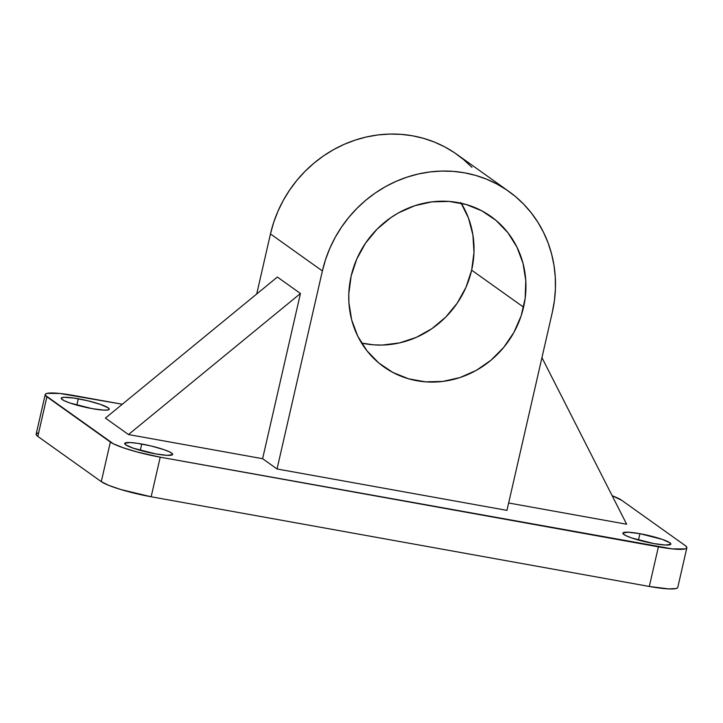 <?xml version="1.0" encoding="UTF-8"?>
<svg xmlns="http://www.w3.org/2000/svg" width="723" height="723" viewBox="0 0 723 723"><rect width="100%" height="100%" fill="white"/><g stroke="black" fill="none" stroke-linecap="round" stroke-linejoin="round"><path stroke-width="1.08" d="M141.753 444.012A24.618 3.443 -167.1 0 1 172.68 454.442A24.618 3.443 -167.1 0 1 155.608 453.881L167.212 455.345L172.571 454.659L172.58 453.963L169.878 452.038L163.949 449.643L151.08 445.964L137.406 443.298L130.149 442.539L124.79 443.226L125.685 444.808L133.412 448.242L155.608 453.881A24.618 3.443 -167.1 0 1 124.681 443.443A24.618 3.443 -167.1 0 1 141.753 444.012L140.298 450.375L141.753 444.012M78.301 398.771A24.618 3.443 -167.1 0 1 109.218 409.209A24.618 3.443 -167.1 0 1 92.146 408.64L103.751 410.113L108.188 409.896L109.11 409.417L108.215 407.844L100.488 404.41L87.628 400.732L73.945 398.057L64.067 397.289L61.328 397.993L61.319 398.689L64.022 400.614L69.95 403.009L92.146 408.64A24.618 3.443 -167.1 0 1 61.22 398.21A24.618 3.443 -167.1 0 1 78.301 398.771L76.837 405.142L78.301 398.771M639.927 533.691A24.618 3.443 -167.1 0 1 670.854 544.13A24.618 3.443 -167.1 0 1 653.773 543.56L665.377 545.034L670.745 544.347L669.841 542.765L662.123 539.331L639.927 533.691L628.323 532.227L622.955 532.914L622.946 533.61L625.648 535.535L631.577 537.93L653.773 543.56A24.618 3.443 -167.1 0 1 622.846 533.131A24.618 3.443 -167.1 0 1 639.927 533.691L638.472 540.063L639.927 533.691M523.569 307.167A92.327 86.652 -54.5 0 1 383.759 366.823A92.327 86.652 -54.5 0 1 351.134 276.123L348.802 293.8L348.92 302.657L351.685 319.964L357.749 336.177L366.877 350.682L378.707 362.919L392.788 372.417L408.585 378.807L425.495 381.852L442.847 381.428L460 377.551L476.276 370.375L491.053 360.171L503.768 347.338L513.936 332.363L521.156 315.824L525.16 298.355L525.784 280.632L523.009 263.326L516.954 247.112L507.826 232.607L495.996 220.37L481.916 210.872L466.118 204.482L449.209 201.437L431.857 201.862L414.704 205.73L398.427 212.905L390.818 217.65L376.999 229.227L365.504 243.199L356.764 259.033L351.134 276.123A92.327 86.652 -54.5 0 1 490.944 216.457A92.327 86.652 -54.5 0 1 523.569 307.167L471.649 270.158L523.569 307.167M361.554 343.045A92.327 86.652 125.5 0 0 471.649 270.158L466.01 287.239L457.279 303.073L445.784 317.045L431.965 328.622L416.358 337.352L399.566 342.901L382.232 345.061L373.565 344.835L361.554 343.045M677.596 587.754L676.05 588.54L668.667 588.911L649.317 586.461L658.391 546.85L649.317 586.461L151.152 496.773L160.217 457.171A41.039 5.739 -167.1 0 1 110.357 442.042L101.292 481.654A41.039 5.739 12.9 0 0 151.152 496.773L160.217 457.171L658.391 546.85A41.039 5.739 -167.1 0 0 686.85 547.79A41.039 5.739 -167.1 0 0 685.169 545.531L621.708 500.298A41.039 5.739 -167.1 0 0 612.182 495.761L621.708 500.298L685.169 545.531L686.687 547.004L686.669 548.151L685.124 548.938L672.173 548.865L160.217 457.171L136.981 451.947L123.226 447.772L113.348 443.777L45.386 395.336L45.404 394.189L46.95 393.402L59.892 393.466L122.314 404.238L73.683 395.481A41.039 5.739 -167.1 0 0 45.224 394.55L36.15 434.152A41.039 5.739 12.9 0 0 37.831 436.412L46.896 396.81A41.039 5.739 -167.1 0 1 45.224 394.55M128.486 434.55L262.612 458.698L277.036 468.974L506.959 510.375L552.318 312.336L506.959 510.375L277.036 468.974L262.612 458.698L300.452 293.493L277.37 277.045L105.413 418.102L128.486 434.55L300.452 293.493L277.37 277.045L105.413 418.102L128.486 434.55L300.452 293.493L262.612 458.698L128.486 434.55M508.649 502.991L626.66 524.238L541.943 357.632L626.66 524.238L508.649 502.991M37.876 433.005L36.331 433.791L36.313 434.948L37.831 436.412L101.292 481.654L37.831 436.412L46.896 396.81L110.357 442.042L101.292 481.654L108.622 485.323L120.669 489.489L151.152 496.773L649.317 586.461A41.039 5.739 12.9 0 0 677.776 587.401L686.85 547.79M471.929 167.338L463.624 159.602L454.568 152.779L444.844 146.941L434.55 142.133L423.777 138.418L412.643 135.816L401.247 134.361L389.688 134.062L378.102 134.921L366.579 136.936L355.237 140.09L344.184 144.338L333.538 149.652L323.38 155.978L313.827 163.253L304.961 171.414L296.873 180.37L289.634 190.041L283.317 200.334L277.984 211.152L273.692 222.386L270.465 233.936L256.71 293.99L270.465 233.936L322.386 270.944L277.036 468.974L322.386 270.944L325.612 259.403L329.905 248.161L335.237 237.343L341.554 227.049L348.793 217.379L356.882 208.423L365.748 200.262L375.3 192.987L385.458 186.661L396.105 181.346L407.157 177.099L418.5 173.945L430.022 171.929L441.617 171.071L453.167 171.369L464.564 172.824L475.698 175.427L486.471 179.141L496.764 183.949L506.489 189.788L515.544 196.611L523.85 204.347L531.315 212.924L537.885 222.259L543.479 232.264L548.061 242.838L551.568 253.881L553.981 265.296L555.264 276.954L555.418 288.766L554.424 300.596L552.318 312.336A123.109 115.535 -54.5 0 0 508.811 191.396A123.109 115.535 -54.5 0 0 322.386 270.944L270.465 233.936A123.109 115.535 125.5 0 1 456.882 154.388L508.811 191.396M460.831 202.594L468.459 218.03L472.896 234.876L473.981 252.472L471.649 270.158A92.327 86.652 125.5 0 0 461.22 203.226"/></g></svg>
